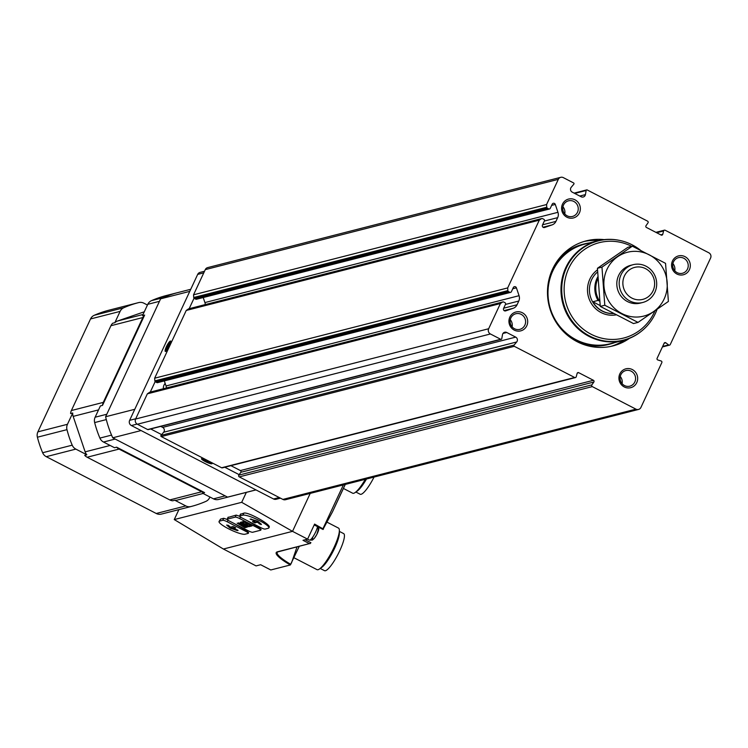 <?xml version="1.0" encoding="UTF-8"?>
<svg xmlns="http://www.w3.org/2000/svg" width="748" height="748" viewBox="0 0 748 748"><rect width="100%" height="100%" fill="white"/><g stroke="black" fill="none" stroke-linecap="round" stroke-linejoin="round"><path stroke-width="1.12" d="M501.216 339.349L148.179 429.614A0.776 0.748 75.7 0 1 147.665 429.558L137.38 424.238A3.899 3.74 75.7 0 1 135.612 419.02L147.356 393.831L500.393 303.557L488.65 328.746A3.899 3.74 75.7 0 0 490.417 333.973L500.702 339.283A0.776 0.748 75.7 0 0 501.758 338.751L502.506 334.646A3.123 2.992 75.7 0 1 506.751 332.495L515.709 337.124A3.123 2.992 75.7 0 1 516.69 341.976L514.063 345.099A0.776 0.748 75.7 0 0 514.306 346.315L574.651 377.488A1.169 1.122 75.7 0 0 576.222 376.777L577.138 373.392A1.169 1.122 75.7 0 1 578.709 372.682L593.426 380.293A1.169 1.122 75.7 0 1 593.856 382.032L591.874 384.865A1.169 1.122 75.7 0 0 592.304 386.604L635.931 409.147A3.899 3.74 75.7 0 0 640.933 407.417L661.821 362.621A1.169 1.122 75.7 0 0 661.11 360.985L657.819 359.966A1.169 1.122 75.7 0 1 657.109 358.32L664.159 343.21A1.169 1.122 75.7 0 1 665.823 342.799L668.6 344.921A1.169 1.122 75.7 0 0 670.273 344.51L710.6 258.023A3.899 3.74 75.7 0 0 708.833 252.796L665.206 230.262A1.169 1.122 75.7 0 0 663.635 230.964L662.719 234.358A1.169 1.122 75.7 0 1 661.148 235.059L646.431 227.457A1.169 1.122 75.7 0 1 646.001 225.718L647.983 222.885A1.169 1.122 75.7 0 0 647.562 221.146L587.217 189.964A0.776 0.748 75.7 0 0 586.152 190.506L585.413 194.611A3.123 2.992 75.7 0 1 581.159 196.761L572.201 192.133A3.123 2.992 75.7 0 1 571.22 187.281L573.847 184.148A0.776 0.748 75.7 0 0 573.604 182.942L563.319 177.622A3.899 3.74 75.7 0 0 558.317 179.352L546.573 204.541L193.536 294.815L205.279 269.626L558.317 179.352M539.28 220.174L186.243 310.448L154.649 378.198L507.686 287.924L539.28 220.174L541.421 218.697A1.169 1.122 75.7 0 1 542.543 218.631L543.88 219.314A1.169 1.122 75.7 0 1 544.404 220.884L542.468 225.045A1.758 1.683 75.7 0 0 544.553 227.495L552.08 224.896A7.022 6.732 75.7 0 0 555.923 221.399L557.671 217.649A7.022 6.732 75.7 0 0 557.952 212.31L555.297 204.447A1.758 1.683 75.7 0 0 552.183 204.213L550.238 208.374A1.169 1.122 75.7 0 1 548.742 208.898L547.405 208.206A1.169 1.122 75.7 0 1 546.769 207.233L546.573 204.541M230.926 465.667L240.389 470.557A1.169 1.122 75.7 0 1 240.819 472.297L238.836 475.139A1.169 1.122 75.7 0 0 239.267 476.878L282.894 499.412A3.899 3.74 75.7 0 0 285.484 499.72L638.521 409.446M160.755 426.397L162.671 427.398A3.123 2.992 75.7 0 1 163.653 432.241L161.026 435.373A0.776 0.748 75.7 0 0 161.269 436.589L221.614 467.762A1.169 1.122 75.7 0 0 222.39 467.846L575.427 377.581M147.356 393.831L149.507 392.354L502.544 302.08L500.393 303.557M150.226 392.167A1.169 1.122 75.7 0 0 149.507 392.354M166.411 387.96A7.022 6.732 75.7 0 0 166.028 385.959L164.326 380.919M154.649 378.198L154.855 380.882A1.169 1.122 75.7 0 0 155.491 381.863L156.818 382.546A1.169 1.122 75.7 0 0 157.594 382.639L510.632 292.365A1.169 1.122 75.7 0 0 511.361 291.757L513.296 287.597A1.758 1.683 75.7 0 1 516.41 287.83L519.065 295.694A7.022 6.732 75.7 0 1 518.794 301.033L517.046 304.782A7.022 6.732 75.7 0 1 513.193 308.288L505.667 310.878A1.758 1.683 75.7 0 1 503.582 308.428L505.526 304.268A1.169 1.122 75.7 0 0 504.994 302.697L503.666 302.014A1.169 1.122 75.7 0 0 502.544 302.08M186.243 310.448L188.384 308.971L541.421 218.697M189.113 308.784A1.169 1.122 75.7 0 0 188.384 308.971M205.289 304.576A7.022 6.732 75.7 0 0 204.915 302.575L203.213 297.536M193.536 294.815L193.732 297.498A1.169 1.122 75.7 0 0 194.368 298.48L195.705 299.163A1.169 1.122 75.7 0 0 196.481 299.256L549.518 208.982M560.729 177.323L207.701 267.597A3.899 3.74 75.7 0 0 205.279 269.626M629.423 338.358A54.193 52.014 -104.3 0 1 613.051 345.885A54.193 52.014 -104.3 0 1 549.228 306.269A54.193 52.014 -104.3 0 1 586.198 240.884A54.193 52.014 -104.3 0 1 604.178 239.631M575.006 199.828A9.743 9.359 -104.3 0 1 576.259 216.649A9.743 9.359 -104.3 0 1 561.608 209.075A9.743 9.359 -104.3 0 1 575.006 199.828M684.99 256.648A9.743 9.359 -104.3 0 1 686.243 273.459A9.743 9.359 -104.3 0 1 671.592 265.895A9.743 9.359 -104.3 0 1 684.99 256.648M522.356 312.748A9.743 9.359 -104.3 0 1 523.609 329.559A9.743 9.359 -104.3 0 1 508.958 321.995A9.743 9.359 -104.3 0 1 522.356 312.748M632.341 369.568A9.743 9.359 -104.3 0 1 633.593 386.379A9.743 9.359 -104.3 0 1 618.942 378.806A9.743 9.359 -104.3 0 1 632.341 369.568M154.855 380.882L507.883 290.617L507.686 287.924M507.883 290.617A1.169 1.122 75.7 0 0 508.518 291.589L509.856 292.281A1.169 1.122 75.7 0 0 510.632 292.365M631.181 371.186A8.06 7.732 -104.3 0 1 629.825 386.174A8.06 7.732 -104.3 0 1 620.335 380.283A8.06 7.732 -104.3 0 1 631.181 371.186M620.251 376.496A8.06 7.732 -104.3 0 1 622.084 383.649M521.197 314.366A8.06 7.732 -104.3 0 1 519.841 329.363A8.06 7.732 -104.3 0 1 510.351 323.463A8.06 7.732 -104.3 0 1 521.197 314.366M510.267 319.676A8.06 7.732 -104.3 0 1 512.1 326.829M683.831 258.275A8.06 7.732 -104.3 0 1 682.485 273.263A8.06 7.732 -104.3 0 1 672.994 267.373A8.06 7.732 -104.3 0 1 683.831 258.275M672.91 263.577A8.06 7.732 -104.3 0 1 674.733 270.729M573.847 201.455A8.06 7.732 -104.3 0 1 572.5 216.443A8.06 7.732 -104.3 0 1 563.01 210.553A8.06 7.732 -104.3 0 1 573.847 201.455M562.926 206.766A8.06 7.732 -104.3 0 1 564.749 213.919M624.094 340.181A54.193 52.014 -104.3 0 1 610.92 346.389M584.095 241.473A54.193 52.014 -104.3 0 1 598.634 240.585M558.513 325.801A51.696 49.62 -104.3 0 0 609.9 344.117L614.94 342.528A51.696 49.62 -104.3 0 1 609.9 344.117L608.189 344.557A51.696 49.62 -104.3 0 1 581.533 343.715M559.598 257.92A51.696 49.62 -104.3 0 1 582.58 244.381L584.282 243.941A51.696 49.62 -104.3 0 1 589.461 242.922L584.282 243.941A51.696 49.62 -104.3 0 0 547.994 284.679M599.709 301.145L599.494 301.033A22.618 21.701 -104.3 0 1 597.914 278.667M599.494 301.033L598.007 300.434A23.394 22.449 -104.3 0 1 597.811 276.825M598.007 300.434L592.809 301.762A23.394 22.449 75.7 0 0 613.482 313.506M645.599 268.672A16.503 15.839 -104.3 0 1 647.721 297.143A16.503 15.839 -104.3 0 1 622.906 284.324A16.503 15.839 -104.3 0 1 645.599 268.672M646.029 266.213A19.495 18.709 -104.3 0 1 656.613 285.773A19.495 18.709 -104.3 0 1 642.766 302.473A19.495 18.709 -104.3 0 1 619.802 288.223A19.495 18.709 -104.3 0 1 633.098 264.699A19.495 18.709 -104.3 0 1 646.029 266.213M654.893 310.925A49.218 47.246 -104.3 0 1 592.098 334.739A49.218 47.246 -104.3 0 1 568.461 268.953A49.218 47.246 -104.3 0 1 631.686 246.344M657.043 309.429A51.173 49.116 -104.3 0 1 623.645 340.06A51.173 49.116 -104.3 0 1 563.384 302.65A51.173 49.116 -104.3 0 1 598.288 240.903A51.173 49.116 -104.3 0 1 632.228 244.886A51.173 49.116 -104.3 0 1 640.335 250.113M623.383 340.125A51.173 49.116 -104.3 0 1 623.112 340.2A51.173 49.116 -104.3 0 1 562.851 302.79A51.173 49.116 -104.3 0 1 597.764 241.043A51.173 49.116 -104.3 0 1 598.026 240.978M641.859 330.859A51.406 49.34 -104.3 0 1 623.178 340.424A51.406 49.34 -104.3 0 1 562.636 302.846A51.406 49.34 -104.3 0 1 597.708 240.819A51.406 49.34 -104.3 0 1 618.69 240.23M592.809 301.762L600.177 305.567M638.016 322.407L633.491 323.566L600.27 306.399L597.437 268.289L627.815 247.336L632.341 246.186L601.962 267.139L604.795 305.249L638.016 322.407L668.394 301.453L665.552 263.343L632.341 246.186M597.437 268.289L601.962 267.139M600.27 306.399L604.795 305.249M631.929 265.044A19.495 18.709 75.7 0 0 618.643 275.451A19.495 18.709 75.7 0 0 621.523 296.797A19.495 18.709 75.7 0 0 641.569 302.734M606.965 269.42A32.949 31.622 75.7 0 0 638.007 317.002A32.949 31.622 75.7 0 0 661.718 266.157A32.949 31.622 75.7 0 0 606.965 269.42M210.871 462.208A5.844 1.066 25 0 1 212.105 463.395A5.844 1.066 25 0 1 205.223 461.553A5.844 1.066 25 0 1 201.689 458.543A5.844 1.066 25 0 1 205.438 459.403M150.703 428.969L161.652 434.625M224.783 467.238L239.164 474.671M204.522 271.244L200.099 272.375A3.899 3.74 75.7 0 0 197.678 274.404L129.638 420.329A3.899 3.74 75.7 0 0 131.396 425.547L273.534 498.972A3.899 3.74 75.7 0 0 276.115 499.281L280.472 498.168M170.432 341.041A5.844 1.244 117.3 0 1 170.862 341.303A5.844 1.244 117.3 0 1 169.113 346.829A5.844 1.244 117.3 0 1 165.626 351.448A5.844 1.244 117.3 0 1 166.374 346.745A5.844 1.244 117.3 0 1 170.432 341.041M194.041 298.228L189.16 308.7M155.163 381.611L150.273 392.083M165.168 383.415A6.825 6.545 75.7 0 0 163.363 388.736M255.938 489.884L227.588 497.13A105.272 101.036 75.7 0 0 230.262 496.485L255.984 489.912M141.073 430.549L112.733 437.795L227.588 497.13M189.768 291.365L160.614 298.826L105.618 416.748A105.272 101.036 75.7 0 0 112.733 437.795M190.74 289.28L178.108 292.515A105.272 101.036 75.7 0 0 160.614 298.826M134.78 409.296L105.618 416.748M209.739 462.666A3.375 0.617 25 0 1 207.486 462.105L209.739 462.666A3.375 0.617 25 0 0 209.795 462.32A3.375 0.617 25 0 0 209.075 461.703A3.375 0.617 25 0 0 206.139 460.188A3.375 0.617 25 0 0 203.998 459.618A3.375 0.617 25 0 0 203.877 459.637L207.486 462.105A3.375 0.617 25 0 1 204.55 460.6A3.375 0.617 25 0 1 203.877 459.637M205.55 461.469A4.656 0.851 25 0 1 202.605 459.356A4.656 0.851 25 0 1 207.168 460.385A4.656 0.851 25 0 1 210.889 463.227A4.656 0.851 25 0 1 205.55 461.469M207.981 461.049L207.486 462.105M204.933 459.777L204.55 460.6M167.084 346.483A3.375 0.72 117.3 0 1 168.758 343.762L166.327 348.979A3.375 0.72 117.3 0 1 167.084 346.483L168.347 347.137M169.674 343.528L168.758 343.762A3.375 0.72 117.3 0 1 169.674 343.528A3.375 0.72 117.3 0 1 169.684 343.603A3.375 0.72 117.3 0 1 168.926 346.015A3.375 0.72 117.3 0 1 167.243 348.736A3.375 0.72 117.3 0 1 166.813 349.157A3.375 0.72 117.3 0 1 166.327 348.979M169.936 342.107A4.656 0.991 117.3 0 1 168.852 346.773A4.656 0.991 117.3 0 1 165.729 350.186A4.656 0.991 117.3 0 1 167.122 345.8A4.656 0.991 117.3 0 1 169.899 342.116A4.656 0.991 117.3 0 1 169.936 342.107M169.6 344.192L168.758 343.762M314.31 524.694L323.426 529.107L314.599 524.086L307.587 539.13L292.524 531.351L241.698 502.319L174.256 519.57L178.894 509.622M241.698 502.319L246.335 492.38M248.308 533.137L248.626 532.66L246.242 530.566L234.348 523.609M227.177 519.449L223.736 518.289L220.548 519.103L219.052 521.487A14.623 2.665 -155 0 0 229.739 529.397A14.623 2.665 -155 0 0 244.998 534.222L248.177 533.408A3.899 0.711 -155 0 0 248.327 533.315A3.899 0.711 -155 0 0 245.849 531.398L227.242 521.777A3.899 0.711 -155 0 0 222.792 520.299L219.613 521.113A14.623 2.665 -155 0 0 219.052 521.487M260.762 529.949L261.089 529.472L258.696 527.377L246.803 520.421M239.631 516.26L236.19 515.101L228.103 517.429M268.878 527.882A14.623 2.665 -155 0 0 258.191 519.982A14.623 2.665 -155 0 0 242.941 515.148L239.753 515.961A3.899 0.711 -155 0 0 239.603 516.064A3.899 0.711 -155 0 0 242.081 517.981L260.697 527.602A3.899 0.711 -155 0 0 265.138 529.079L268.317 528.266A14.623 2.665 -155 0 0 268.878 527.882L269.186 527.218C271.244 524.629 247.803 511.585 243.876 513.137L240.557 514.25M174.256 519.57L223.4 549.023L256.059 565.899L260.65 564.721L270.804 569.967L290.327 564.974L299.219 546.423M310.224 493.39L292.524 531.351L223.4 549.023M307.587 539.13L302.996 540.308L309.41 543.618L277.433 551.8A0.776 0.748 75.7 0 0 277.947 551.865L309.41 543.618M323.061 529.21L332.449 511.941L345.211 484.442M310.065 543.646L310.916 542.711L305.165 539.747M291.44 563.113L296.984 546.994M144.289 311.794L117.651 320.976A8.387 8.041 75.7 0 0 114.846 322.678L112.724 323.22A8.387 8.041 75.7 0 0 110.938 325.707L71.378 410.54A8.387 8.041 75.7 0 0 70.602 413.551L72.724 413.008A8.387 8.041 75.7 0 0 73.164 416.384L85.141 451.848A8.387 8.041 75.7 0 0 86.843 454.793L84.72 455.336A8.387 8.041 75.7 0 0 87.142 457.234L169.787 499.926A8.387 8.041 75.7 0 0 172.695 500.786L174.817 500.244A8.387 8.041 75.7 0 0 177.463 500.038L203.091 493.484M102.513 405.388L144.635 315.067A8.387 8.041 75.7 0 0 142.849 317.545L103.289 402.387A8.387 8.041 75.7 0 0 102.513 405.388L100.391 405.93L95.127 417.216A7.798 7.48 75.7 0 0 94.65 422.573A105.272 101.036 75.7 0 0 99.895 438.094A7.798 7.48 75.7 0 0 103.514 442.04L114.509 447.715L116.632 447.173A8.387 8.041 75.7 0 0 119.054 449.081L201.698 491.763A8.387 8.041 75.7 0 0 204.606 492.623L202.484 493.166L213.479 498.851A7.798 7.48 75.7 0 0 218.659 499.458A7.798 7.48 75.7 0 0 218.659 499.449L230.197 496.504L218.659 499.458M144.635 315.067L142.513 315.609L147.777 304.314L159.436 301.332L106.796 414.242L95.127 417.216M204.606 492.623L116.632 447.173M103.514 442.04L115.173 439.057L225.148 495.868L213.479 498.851M166.383 295.507L178.052 292.524A7.798 7.48 75.7 0 0 178.043 292.524L166.383 295.507A7.798 7.48 75.7 0 0 166.383 295.507A105.272 101.036 75.7 0 0 151.507 300.64A7.798 7.48 75.7 0 0 147.777 304.314M178.043 292.524A105.272 101.036 75.7 0 0 163.167 297.657L151.507 300.64M94.65 422.573L106.31 419.591A105.272 101.036 75.7 0 0 111.555 435.112L99.895 438.094M147.45 305.025L143.887 303.192A7.798 7.48 75.7 0 0 138.717 302.585A7.798 7.48 75.7 0 0 138.707 302.585A105.272 101.036 75.7 0 0 123.841 307.718A7.798 7.48 75.7 0 0 120.11 311.392L114.846 322.678M72.724 413.008L67.46 424.294A7.798 7.48 75.7 0 0 66.974 429.651A105.272 101.036 75.7 0 0 72.219 445.172A7.798 7.48 75.7 0 0 75.847 449.109L86.843 454.793M174.817 500.244L185.813 505.919A7.798 7.48 75.7 0 0 190.983 506.527A7.798 7.48 75.7 0 0 190.992 506.527A105.272 101.036 75.7 0 0 205.859 501.394A7.798 7.48 75.7 0 0 209.59 497.719L209.926 497.009M109.143 310.149A7.798 7.48 75.7 0 0 109.133 310.149A105.272 101.036 75.7 0 0 94.257 315.282A7.798 7.48 75.7 0 0 90.527 318.957L37.886 431.858A7.798 7.48 75.7 0 0 37.4 437.215A105.272 101.036 75.7 0 0 42.645 452.736A7.798 7.48 75.7 0 0 46.264 456.673L156.239 513.483A7.798 7.48 75.7 0 0 161.409 514.091L190.983 506.527L161.409 514.091M109.133 310.149L138.707 302.585L109.133 310.149M320.228 568.461L324.529 570.677A20.86 4.451 -62.7 0 0 338.049 554.193A20.86 4.451 -62.7 0 0 343.669 533.614L339.377 531.398M293.945 557.737L317.012 569.649A23.394 4.993 -62.7 0 0 319.49 568.976L321.659 567.452A20.86 4.451 -62.7 0 0 332.982 551.566A20.86 4.451 -62.7 0 0 339.377 533.146L339.368 530.5A23.394 4.993 -62.7 0 0 338.489 528.088L327.269 522.291M319.49 568.976A23.394 4.993 -62.7 0 0 332.187 551.164A23.394 4.993 -62.7 0 0 339.368 530.5M355.87 492.025L360.171 494.241A20.86 4.451 -62.7 0 0 374.047 477.074M343.407 488.435L352.654 493.213A23.394 4.993 -62.7 0 0 355.132 492.539L357.301 491.015A20.86 4.451 -62.7 0 0 366.511 479M355.132 492.539A23.394 4.993 -62.7 0 0 365.323 479.3M261.463 524.339L257.247 521.019L250.122 519.047L254.965 520.926L252.469 521.58L254.311 522.665L257.677 522.328L259.668 524.058L261.463 524.339M260.631 530.229A3.899 0.711 -155 0 0 260.781 530.126A3.899 0.711 -155 0 0 258.312 528.21L239.697 518.588A3.899 0.711 -155 0 0 235.255 517.111L227.299 519.149A3.899 0.711 -155 0 0 227.149 519.252A3.899 0.711 -155 0 0 229.627 521.169L248.233 530.781A3.899 0.711 -155 0 0 252.684 532.258L260.631 530.229M248.888 526.695L249.785 526.47L241.324 522.095L240.426 522.328A4.89 0.888 -155 0 0 240.342 522.413A4.89 0.888 -155 0 0 243.717 524.965A4.89 0.888 -155 0 0 248.888 526.695L249.149 526.134M250.103 526.386L252.011 525.9L243.549 521.524L241.641 522.01L242.745 522.581L244.306 522.179L247.018 523.581L245.606 523.937L246.709 524.507L248.112 524.152L250.571 525.414L249 525.816L250.103 526.386L251.019 525.386M246.709 527.256L237.163 523.161L244.914 527.714L246.709 527.256M247.317 527.097L238.49 522.824L247.317 527.097M235.227 527.546L232.983 526.545L230.515 527.181L228.514 525.451L226.653 525.049L229.982 527.995L237.163 530.556L238.07 530.463L237.032 529.846L233.217 528.584L235.695 527.948L235.227 527.546M255.236 520.356L254.965 520.926M253.675 521.263L255.61 522.095L258.079 521.459L257.677 522.328M258.079 521.459L260.341 523.376M228.252 525.264L230.384 527.125L233.357 528.284M234.919 527.377L233.628 527.714L233.217 528.584M245.12 526.742L244.914 527.714M243.044 521.655L242.745 522.581M243.147 521.711L243.661 521.58M247.111 523.366L246.709 524.507M248.233 525.947L241.613 522.936A3.525 0.645 -155 0 0 241.557 522.992A3.525 0.645 -155 0 0 243.97 524.825A3.525 0.645 -155 0 0 247.7 526.087L248.336 525.722M241.875 522.375L241.613 522.936M241.08 522.16A4.89 0.888 -155 0 0 241.707 522.674M135.612 419.02L488.65 328.746M282.894 499.412L635.931 409.147M239.267 476.878L592.304 386.604M221.614 467.762L574.651 377.488M161.269 436.589L514.306 346.315M147.665 429.558L500.702 339.283M137.38 424.238L490.417 333.973M502.983 333.458L506.751 332.495M162.671 427.398L515.709 337.124M163.653 432.241L516.69 341.976M161.026 435.373L514.063 345.099M577.297 373.046L578.709 372.682M240.389 470.557L593.426 380.293M240.819 472.297L593.856 382.032M238.836 475.139L591.874 384.865M664.149 343.229L665.823 342.799M662.653 346.436L668.6 344.921M656.669 232.75L663.635 230.964M660.755 234.853L662.719 234.358M579.784 196.051L585.413 194.611M574.716 193.433L586.152 190.506M193.732 297.498L546.769 207.233M194.368 298.48L547.405 208.206M195.705 299.163L548.742 208.898M551.631 205.382L555.297 204.447M544.32 221.062L557.671 217.649M204.915 302.575L557.952 212.31M542.571 224.811L555.923 221.399M542.992 227.224L552.08 224.896M504.105 310.607L513.193 308.288M503.694 308.195L517.046 304.782M505.442 304.445L518.794 301.033M166.028 385.959L519.065 295.694M512.754 288.765L516.41 287.83M156.818 382.546L509.856 292.281M155.491 381.863L508.518 291.589M613.556 313.543A23.394 22.449 -104.3 0 1 591.032 298.499A23.394 22.449 -104.3 0 1 597.587 271.963M616.1 314.871A24.955 23.945 -104.3 0 1 589.452 299.77A24.955 23.945 -104.3 0 1 597.493 269.841M623.178 340.424L610.181 343.743A51.406 49.34 -104.3 0 1 549.649 306.166A51.406 49.34 -104.3 0 1 584.712 244.138L597.708 240.819M613.612 342.865A51.556 49.48 -104.3 0 1 549.331 306.241A51.556 49.48 -104.3 0 1 588.143 243.259M131.396 425.547L137.108 424.088M273.534 498.972L279.219 497.523M197.678 274.404L203.774 272.842M129.638 420.329L135.734 418.768M323.061 528.453L343.36 484.919M290.327 564.974A31.865 5.806 25 0 1 277.433 551.8M142.849 317.545L110.938 325.707M143.036 314.487L117.651 320.976M98.549 409.895L73.164 416.384M103.289 402.387L71.378 410.54M119.054 449.081L87.142 457.234M110.134 445.462L85.141 451.848M201.698 491.763L169.787 499.926M120.11 311.392L90.527 318.957M67.46 424.294L37.886 431.858M75.847 449.109L46.264 456.673M185.813 505.919L156.239 513.483M123.841 307.718L94.257 315.282M66.974 429.651L37.4 437.215M72.219 445.172L42.645 452.736M290.804 564.347A31.098 5.666 25 0 1 277.265 552.211L277.947 551.865M312.776 537.316A6.293 1.346 -62.7 0 0 314.506 538.083A6.293 1.346 -62.7 0 0 318.564 530.22A6.293 1.346 -62.7 0 0 316.946 529.247M318.947 527.377L316.89 534.315L314.31 538.364L312.374 540.065L309.41 540.131A8.574 1.833 -62.7 0 0 313.767 535.521A8.574 1.833 -62.7 0 0 317.526 526.639M243.876 513.137L242.941 515.148M240.697 513.951L239.753 515.961M258.696 527.377L258.312 528.21M240.435 517.008L239.697 518.588M236.19 515.101L235.255 517.111M228.234 517.139L227.299 519.149M246.242 530.566L245.849 531.398M227.981 520.187L227.242 521.777M223.736 518.289L222.792 520.299M220.548 519.103L219.613 521.113M251.421 519.084L251.15 519.664M253.235 521.375L252.955 521.964M254.722 521.795L254.311 522.665M255.61 522.095L255.199 522.964M260.08 523.189L259.668 524.058M261.211 524.124L260.977 524.619M230.384 527.125L229.982 527.995M231.347 527.62L230.945 528.49M237.425 530.005L237.163 530.556M662.419 346.941L669.544 345.118M655.903 232.348L664.43 230.169M574.127 193.124L586.694 189.908M188.73 308.812L541.767 218.538M149.852 392.195L502.89 301.921M633.098 264.699L630.732 265.306M642.766 302.473L640.391 303.08M598.288 240.903L597.764 241.043M623.645 340.06L623.112 340.2M210.889 463.227L211.749 462.928M202.605 459.356L202.278 458.505M165.729 350.186L166.028 351.214M169.899 342.116L170.909 341.771M332.449 511.941L345.277 484.433M314.207 524.928L323.024 529.481M260.631 564.731L270.767 569.967M309.41 540.131L307.522 539.149M240.547 514.054L239.603 516.064M261.089 529.472L260.781 530.126M228.084 517.242L227.149 519.252M248.626 532.66L248.327 533.315M241.847 522.366L241.557 522.992"/></g></svg>
